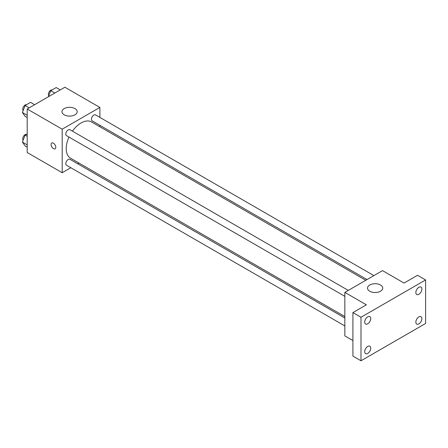 <?xml version="1.0" encoding="UTF-8"?>
<svg xmlns="http://www.w3.org/2000/svg" width="448" height="448" viewBox="0 0 448 448"><rect width="100%" height="100%" fill="white"/><g stroke="black" fill="none" stroke-linecap="round" stroke-linejoin="round"><path stroke-width="0.67" d="M70.823 167.726L62.188 172.715L27.194 152.51L27.194 108.993L64.882 87.231L99.876 107.436L99.876 117.404M78.938 163.044L77.678 163.772M68.992 137.077A20.938 12.09 120 0 0 66.226 148.624A20.938 12.09 120 0 0 70.566 158.206L344.842 316.562M365.781 280.297L91.504 121.94A20.938 12.09 120 0 0 72.419 131.146M99.876 125.317L99.876 126.778M62.188 172.715L62.188 129.198L99.876 107.436M373.895 275.61L95.558 114.912A3.427 1.977 120 0 0 92.921 115.83A3.427 1.977 120 0 0 91.426 119.28A3.427 1.977 120 0 0 92.131 120.848L367.041 279.563M344.842 318.018L69.933 159.303A3.427 1.977 120 0 0 67.29 160.222A3.427 1.977 120 0 0 65.794 163.666A3.427 1.977 120 0 0 66.506 165.234L344.842 325.931M344.842 296.341L66.506 135.643A3.427 1.977 -60 0 1 66.506 131.69A3.427 1.977 -60 0 1 69.933 129.707L348.27 290.405M62.188 129.198L27.194 108.993M64.21 114.817A7.616 4.396 180 0 1 61.975 111.709A7.616 4.396 180 0 1 69.591 107.313A7.616 4.396 180 0 1 77.207 111.709A7.616 4.396 180 0 1 72.503 115.774A7.616 4.396 180 0 1 64.21 114.817M55.793 147.263A3.332 1.921 60 0 1 55.104 148.786A3.332 1.921 60 0 1 51.772 146.866A3.332 1.921 60 0 1 51.772 143.018A3.332 1.921 60 0 1 54.342 143.909A3.332 1.921 60 0 1 55.793 147.263M55.104 148.786A3.332 1.921 60 0 1 51.778 146.866A3.332 1.921 60 0 1 51.778 143.018M352.918 340.564L344.842 335.899L344.842 292.382L382.53 270.626L404.062 283.058L417.525 275.285L425.6 279.95L425.6 323.467L360.993 360.769L352.918 356.104L352.918 312.586L366.38 304.819L344.842 292.382M360.993 360.769L360.993 317.251L352.918 312.586M360.993 317.251L425.6 279.95M369.74 291.217A7.616 4.396 180 0 1 367.511 288.109A7.616 4.396 180 0 1 375.127 283.713A7.616 4.396 180 0 1 382.738 288.109A7.616 4.396 180 0 1 378.039 292.169A7.616 4.396 180 0 1 369.74 291.217M418.869 294.291A4.278 2.47 -60 0 1 416.73 294.504A4.278 2.47 -60 0 1 416.074 291.077A4.278 2.47 -60 0 1 418.869 287.302A4.278 2.47 -60 0 1 421.008 287.095A4.278 2.47 -60 0 1 421.663 290.522A4.278 2.47 -60 0 1 418.869 294.291M367.724 323.82A4.278 2.47 -60 0 1 365.585 324.033A4.278 2.47 -60 0 1 364.93 320.606A4.278 2.47 -60 0 1 367.724 316.831A4.278 2.47 -60 0 1 369.863 316.624A4.278 2.47 -60 0 1 370.518 320.051A4.278 2.47 -60 0 1 367.724 323.82M367.724 353.416A4.278 2.47 -60 0 1 365.585 353.623A4.278 2.47 -60 0 1 364.93 350.196A4.278 2.47 -60 0 1 367.724 346.427A4.278 2.47 -60 0 1 369.863 346.214A4.278 2.47 -60 0 1 370.518 349.642A4.278 2.47 -60 0 1 367.724 353.416M418.869 323.882A4.278 2.47 -60 0 1 416.73 324.094A4.278 2.47 -60 0 1 416.074 320.667A4.278 2.47 -60 0 1 418.869 316.898A4.278 2.47 -60 0 1 421.008 316.686A4.278 2.47 -60 0 1 421.663 320.113A4.278 2.47 -60 0 1 418.869 323.882M27.194 117.572L25.122 116.374L22.4 112.504L25.122 105.493L30.559 102.351L34.625 104.703M27.194 115.27L22.4 112.504M29.187 107.839L25.122 105.493M26.488 104.703A3.427 1.977 120 0 0 24.002 106.008A3.427 1.977 120 0 0 22.725 109.211A3.427 1.977 120 0 0 23.156 110.555M48.401 96.746L50.747 90.698L56.185 87.556L60.25 89.902M54.813 93.044L50.747 90.698M52.114 89.908A3.427 1.977 120 0 0 49.627 91.213A3.427 1.977 120 0 0 48.35 94.41A3.427 1.977 120 0 0 48.782 95.76M27.194 147.162L25.122 145.964L22.4 142.094L25.122 135.089L27.194 133.89M27.194 144.866L22.4 142.094M27.194 136.282L25.122 135.089M26.488 134.299A3.427 1.977 120 0 0 24.002 135.598A3.427 1.977 120 0 0 22.725 138.802A3.427 1.977 120 0 0 23.156 140.146"/></g></svg>
